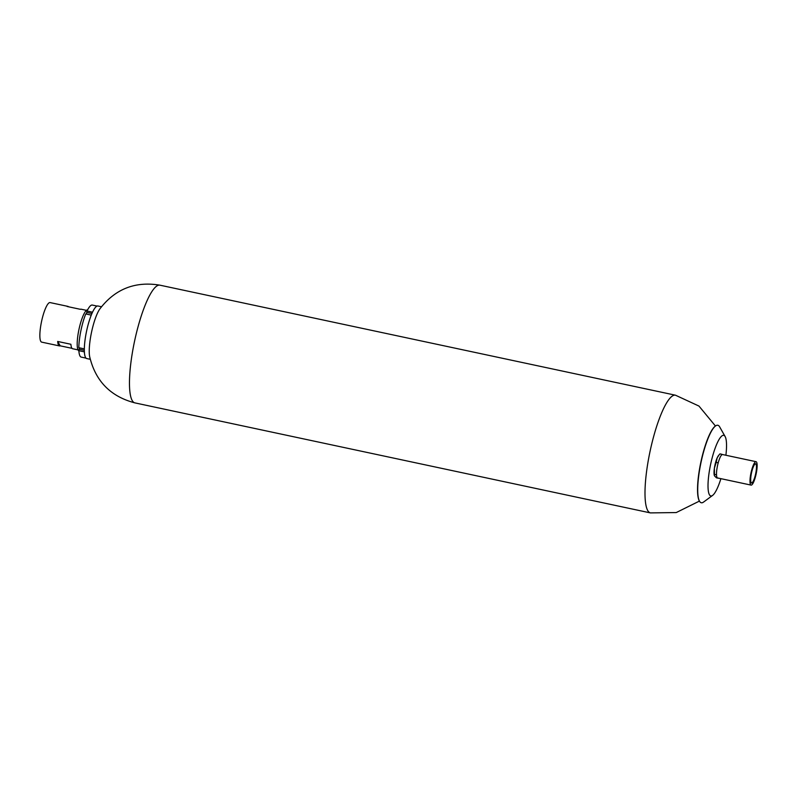 <?xml version="1.0" encoding="UTF-8"?>
<svg xmlns="http://www.w3.org/2000/svg" width="797" height="797" viewBox="0 0 797 797"><rect width="100%" height="100%" fill="white"/><g stroke="black" fill="none" stroke-linecap="round" stroke-linejoin="round"><path stroke-width="1.2" d="M87.65 309.804A21.011 4.603 102 0 0 78.963 329.42A21.011 4.603 102 0 0 78.883 350.869M86.455 310.342L81.085 309.196A20.214 4.423 102 0 0 80.338 309.306L67.137 306.486A20.214 4.423 -78 0 1 67.884 306.377L50.111 302.591A20.214 4.423 102 0 0 41.564 321.43A20.214 4.423 102 0 0 41.673 342.132L59.446 345.918A20.214 4.423 -78 0 1 57.693 341.455L70.893 344.274A20.214 4.423 102 0 0 72.647 348.737L78.016 349.883M67.884 306.377A20.214 4.423 -78 0 1 68.522 306.775M72.009 348.339L60.183 345.818A20.214 4.423 -78 0 1 59.446 345.918M60.183 345.818L57.693 341.455M101.448 306.745L97.951 305.998A26.869 5.888 102 0 0 86.594 331.044A26.869 5.888 102 0 0 86.734 358.55L90.23 359.298M84.362 351.856L78.873 350.69A26.6 5.828 102 0 0 81.214 357.096L85.986 358.112M78.873 350.69L79.451 347.841M79.481 349.295L84.313 350.321M91.266 315.114L85.757 313.938A26.6 5.828 102 0 0 78.813 347.701L84.323 348.877M86.355 314.068L87.032 311.029L92.532 312.205M87.062 312.464L91.944 313.5M97.095 306.088L92.313 305.062A26.6 5.828 102 0 0 87.032 311.029M89.643 356.558A27.397 5.997 -78 0 1 91.555 332.1A27.397 5.997 -78 0 1 99.794 308.997C115.087 288.992 135.141 281.052 159.988 285.187A60.173 13.18 -78 0 0 134.544 341.255A60.173 13.18 -78 0 0 134.862 402.874C110.504 396.498 95.431 381.056 89.643 356.558M715.716 425.837A39.372 8.618 102 0 0 715.567 425.927A39.372 8.618 102 0 0 697.544 487.913A39.372 8.618 102 0 0 699.497 501.213A39.372 8.618 102 0 0 699.597 501.353M725.898 455.246A30.993 6.784 102 0 0 725.14 436.567L719.621 426.813A39.621 8.677 102 0 0 715.865 425.737A39.621 8.677 102 0 0 697.734 488.123A39.621 8.677 102 0 0 699.696 501.512A39.621 8.677 102 0 0 703.572 502.06L712.588 495.415A30.993 6.784 102 0 0 720.896 478.658M725.14 436.567A30.993 6.784 102 0 0 714.979 448.661A30.993 6.784 102 0 0 708.025 484.506A30.993 6.784 102 0 0 712.588 495.415M756.074 461.692L722.56 454.539A11.975 2.62 102 0 0 719.223 459.56A11.975 2.62 102 0 0 716.613 471.425A11.975 2.62 102 0 0 717.569 477.951L751.073 485.104A11.975 2.62 102 0 0 756.134 473.946A11.975 2.62 102 0 0 756.074 461.692A11.975 2.62 102 0 0 752.727 466.703A11.975 2.62 102 0 0 750.116 478.579A11.975 2.62 102 0 0 751.073 485.104M754.261 478.897A9.843 2.152 102 0 0 756.483 468.178A9.843 2.152 102 0 0 755.098 463.914A9.843 2.152 102 0 0 751.461 472.95A9.843 2.152 102 0 0 751.093 482.673A9.843 2.152 102 0 0 754.261 478.897M752.886 467.969A9.713 2.122 -78 0 1 755.596 463.904A9.713 2.122 -78 0 1 755.646 473.836A9.713 2.122 -78 0 1 751.541 482.892A9.713 2.122 -78 0 1 750.774 477.602A9.713 2.122 -78 0 1 752.886 467.969M721.415 455.197L722.042 454.639M717.868 464.093L718.466 461.871M716.523 475.142L716.493 473.478M719.113 454.828L717.151 457.936A10.909 2.391 -78 0 1 718.466 455.625L719.96 453.872L721.823 454.27M716.194 462.399L714.391 468.188A10.909 2.391 -78 0 1 717.151 457.936L716.194 462.399L718.057 462.798M714.291 475.371A10.909 2.391 -78 0 1 714.271 475.281A10.909 2.391 -78 0 1 714.391 468.188L714.441 474.374L716.304 474.773M714.441 474.374L714.51 475.899L716.443 477.821L718.306 478.22M714.271 475.281L714.51 475.899M699.427 501.094L676.245 512.561L650.392 512.899A60.173 13.18 -78 0 1 650.073 451.281A60.173 13.18 -78 0 1 675.517 395.212L159.988 285.187M715.447 426.006L698.969 406.072L675.507 395.212M650.392 512.899L134.862 402.874"/></g></svg>
